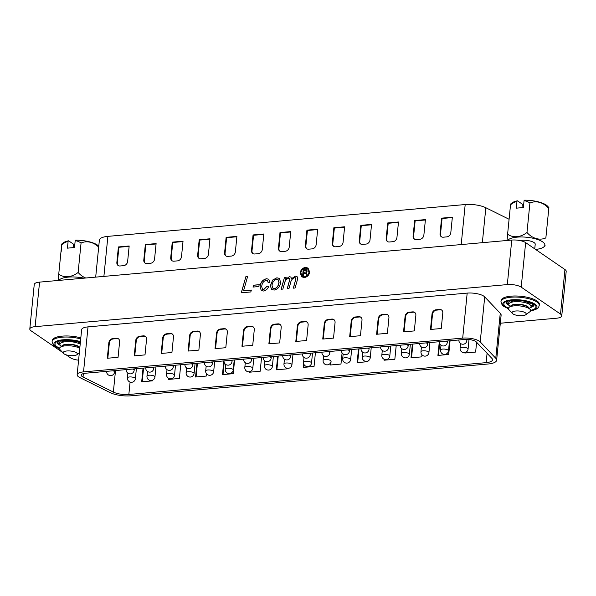 <?xml version="1.0" encoding="UTF-8"?>
<svg xmlns="http://www.w3.org/2000/svg" width="596" height="596" viewBox="0 0 596 596"><rect width="100%" height="100%" fill="white"/><g stroke="black" fill="none" stroke-linecap="round" stroke-linejoin="round"><path stroke-width="0.89" d="M530.626 310.441L531.26 310.821L530.619 310.605M532.779 303.789A12.643 4.083 5.7 0 1 530.798 305.614M39.559 282.124L35.119 326.645A10.281 3.323 -174.3 0 0 29.8 328.992L34.248 284.463A10.281 3.323 5.7 0 1 39.559 282.124L511.763 240.061A10.281 3.323 5.7 0 1 525.65 242.624L564.948 269.548A10.281 3.323 5.7 0 1 566.2 271.366L561.752 315.895A10.281 3.323 -174.3 0 0 560.508 314.07L564.948 269.548M304.504 276.797C306.977 276.328 308.475 274.771 308.989 272.111L307.558 268.692L305.368 268.155C302.872 268.617 301.375 270.182 300.853 272.849L302.261 276.239L304.601 276.864C307.082 276.395 308.572 274.838 309.086 272.178L307.611 268.729M306.664 272.491L307.104 275.099L306.068 275.188L306.091 273.84L305.063 273.199L303.647 273.326L303.439 275.426L302.634 275.494L303.2 269.817L306.702 269.772L307.163 271.038L306.612 272.454M306.165 275.255L305.957 273.296M282.862 289.097L281.118 289.254L284.478 277.341L286.222 277.185L285.618 279.308L289.336 276.7L290.774 277.021L291.615 278.637L295.37 276.164L297.002 276.484L297.717 278.727L295.065 288.01L293.321 288.166L295.884 278.786L295.519 277.796L294.767 277.647C292.427 278.436 291.034 280.18 290.58 282.884L288.963 288.553L287.22 288.71L289.775 279.375L288.747 278.183C286.363 279.017 284.925 280.813 284.426 283.554L282.862 289.097M289.433 278.354L288.747 278.183M263.618 289.589L267.06 286.222L268.751 286.281C267.753 288.986 265.987 290.572 263.477 291.027L261.309 290.55L260.02 286.728C260.474 282.385 262.635 279.718 266.501 278.734L268.736 279.196L269.906 282.303L268.17 282.66L267.41 280.455L266.189 280.187C263.402 281.238 261.912 283.413 261.719 286.721L262.516 289.328L263.715 289.656L267.06 286.222M250.804 291.951L241.268 292.8L245.925 276.492L247.668 276.335L243.555 290.766L251.37 290.066L250.804 291.951M35.119 326.645L507.315 284.59L511.763 240.061M258.709 286.564L252.995 287.071L253.561 285.186L259.275 284.679L258.709 286.564M274.205 290.073L271.657 289.485L270.316 285.789L272.715 280.001L276.872 277.81L279.278 278.332L280.679 282.28C280.18 286.512 278.027 289.112 274.205 290.073M305.428 267.418L308.013 268.051L309.674 272.044C309.078 275.158 307.327 276.991 304.422 277.535L301.822 276.887L300.168 272.916C300.771 269.794 302.522 267.962 305.428 267.418L308.065 268.088M561.752 315.895A10.281 3.323 -174.3 0 1 556.44 318.234L500.312 323.233M525.65 242.624L521.209 287.153L560.508 314.07M78.597 360.193A10.281 3.323 -174.3 0 1 70.35 357.734L66.074 354.799M62.587 352.415L31.052 330.81A10.281 3.323 -174.3 0 1 29.8 328.992M531.036 306.322A14.08 4.552 -174.3 0 0 533.889 304.675M506.362 301.926A14.08 4.552 -174.3 0 0 508.828 304.102M539.231 305.428A19.221 6.213 5.7 0 0 530.12 299.095A19.221 6.213 5.7 0 0 510.914 297.225A19.221 6.213 5.7 0 0 500.975 301.606L501.08 300.54A19.221 6.213 5.7 0 1 520.822 296.272A19.221 6.213 5.7 0 1 539.335 304.362L539.231 305.428C538.277 307.014 540.378 308.363 531.26 310.821M57.499 341.91A14.08 4.552 -174.3 0 0 59.972 344.086M80.721 338.923A19.221 6.213 5.7 0 0 62.058 337.202A19.221 6.213 5.7 0 0 52.113 341.59L52.224 340.525A19.221 6.213 5.7 0 1 80.825 337.858M60.345 343.438A12.643 4.083 5.7 0 1 58.758 341.255M509.2 303.461A12.643 4.083 5.7 0 1 507.621 301.278M521.209 287.153A10.281 3.323 -174.3 0 0 507.315 284.59M241.387 292.792L245.925 276.492M246.021 276.559L247.645 276.417M251.348 290.148L243.555 290.766M253.114 287.056L253.561 285.186M253.658 285.253L259.253 284.754M267.157 286.289L268.729 286.341M261.361 290.58L260.02 286.728M260.117 286.795C260.571 282.452 262.732 279.785 266.598 278.801L266.501 278.734M266.598 278.801L268.789 279.233M268.274 282.638L267.462 280.493M262.568 289.365L263.715 289.656M271.702 289.522L270.316 285.789M270.413 285.856L272.715 280.001M272.812 280.068L276.872 277.81M276.976 277.878L279.33 278.369M272.99 288.345L274.443 288.702C276.44 288.188 277.803 286.825 278.533 284.612L279.07 282.467L278.094 279.613M276.671 279.256C273.892 280.202 272.357 282.273 272.052 285.469L272.946 288.315L274.339 288.635C276.343 288.121 277.706 286.758 278.436 284.545L278.965 282.4L278.049 279.584L276.671 279.256M281.238 289.239L284.478 277.341M284.575 277.408L286.199 277.259M289.336 276.7L285.618 279.308M289.433 276.767L290.818 277.058M295.37 276.164L291.615 278.637M295.467 276.231L297.054 276.514M293.441 288.151L295.884 278.786M295.981 278.853L295.564 277.825M287.339 288.695L289.5 280.552M289.596 280.619L289.775 279.375M289.872 279.442L288.844 278.25M301.867 276.924L300.168 272.916M300.265 272.983C300.868 269.861 302.619 268.029 305.532 267.485M302.314 276.268L304.601 276.864M302.738 275.486L303.2 269.817M303.297 269.884L306.746 269.809M306.188 273.907L306.009 273.326M306.441 271.374L305.316 270.606L303.908 270.733L303.744 272.335L306.053 272.074L306.195 270.74M306.053 272.074L306.255 270.778M303.744 272.335L305.957 272.007M452.357 217.197L450.807 232.686A4.112 3.353 124.4 0 1 446.836 236.88L443.245 237.201A4.112 3.353 124.4 0 1 441.308 236.716A4.112 3.353 124.4 0 1 440.034 233.647L441.584 218.158L452.357 217.197M398.493 221.995L396.943 237.484A4.112 3.353 124.4 0 1 392.973 241.678L389.382 241.998A4.112 3.353 124.4 0 1 387.445 241.514A4.112 3.353 124.4 0 1 386.171 238.445L387.72 222.956L398.493 221.995M344.63 226.793L343.08 242.281A4.112 3.353 124.4 0 1 339.109 246.476L335.518 246.796A4.112 3.353 124.4 0 1 333.581 246.312A4.112 3.353 124.4 0 1 332.307 243.243L333.857 227.754L344.63 226.793M290.766 231.591L289.216 247.079A4.112 3.353 124.4 0 1 285.246 251.274L281.655 251.587A4.112 3.353 124.4 0 1 279.718 251.11A4.112 3.353 124.4 0 1 278.451 248.04L279.993 232.552L290.766 231.591M236.903 236.388L235.36 251.877A4.112 3.353 124.4 0 1 231.382 256.071L227.791 256.384A4.112 3.353 124.4 0 1 225.854 255.907A4.112 3.353 124.4 0 1 224.588 252.838L226.13 237.35L236.903 236.388M183.039 241.186L181.497 256.675A4.112 3.353 124.4 0 1 177.519 260.869L173.928 261.182A4.112 3.353 124.4 0 1 171.991 260.705A4.112 3.353 124.4 0 1 170.724 257.636L172.266 242.147L183.039 241.186M129.176 245.984L127.633 261.473A4.112 3.353 124.4 0 1 123.655 265.66L120.064 265.98A4.112 3.353 124.4 0 1 118.127 265.503A4.112 3.353 124.4 0 1 116.861 262.434L118.403 246.945L129.176 245.984M156.107 243.585L154.565 259.074A4.112 3.353 124.4 0 1 150.587 263.261L146.996 263.581A4.112 3.353 124.4 0 1 145.059 263.104A4.112 3.353 124.4 0 1 143.792 260.035L145.335 244.546L156.107 243.585M209.971 238.787L208.429 254.276A4.112 3.353 124.4 0 1 204.45 258.47L200.859 258.783A4.112 3.353 124.4 0 1 198.922 258.306A4.112 3.353 124.4 0 1 197.656 255.237L199.198 239.748L209.971 238.787M263.834 233.99L262.292 249.478A4.112 3.353 124.4 0 1 258.314 253.672L254.723 253.985A4.112 3.353 124.4 0 1 252.786 253.509A4.112 3.353 124.4 0 1 251.519 250.439L253.062 234.951L263.834 233.99M317.698 229.192L316.148 244.68A4.112 3.353 124.4 0 1 312.177 248.875L308.586 249.188A4.112 3.353 124.4 0 1 306.649 248.711A4.112 3.353 124.4 0 1 305.375 245.641L306.925 230.153L317.698 229.192M371.561 224.394L370.012 239.883A4.112 3.353 124.4 0 1 366.041 244.077L362.45 244.397A4.112 3.353 124.4 0 1 360.513 243.913A4.112 3.353 124.4 0 1 359.239 240.844L360.789 225.355L371.561 224.394M425.425 219.596L423.875 235.085A4.112 3.353 124.4 0 1 419.904 239.279L416.313 239.599A4.112 3.353 124.4 0 1 414.376 239.115A4.112 3.353 124.4 0 1 413.103 236.046L414.652 220.557L425.425 219.596M95.688 277.125L99.376 240.121A16.45 5.312 5.7 0 1 107.883 236.366L465.193 204.54A16.45 5.312 5.7 0 1 485.837 207.736L509.088 219.276M118.38 265.66A4.112 3.353 124.4 0 1 117.352 262.769L118.895 247.28L118.403 246.945M118.895 247.28L129.138 246.371M145.312 263.261A4.112 3.353 124.4 0 1 144.284 260.37L145.826 244.881L145.335 244.546M145.826 244.881L156.07 243.973M172.244 260.862A4.112 3.353 124.4 0 1 171.216 257.971L172.758 242.483L172.266 242.147M172.758 242.483L183.002 241.574M199.176 258.463A4.112 3.353 124.4 0 1 198.14 255.572L199.69 240.084L199.198 239.748M199.69 240.084L209.934 239.175M226.107 256.064A4.112 3.353 124.4 0 1 225.072 253.173L226.622 237.685L226.13 237.35M226.622 237.685L236.865 236.776M253.039 253.665A4.112 3.353 124.4 0 1 252.004 250.774L253.553 235.286L253.062 234.951M253.553 235.286L263.797 234.377M279.971 251.266A4.112 3.353 124.4 0 1 278.935 248.376L280.485 232.887L279.993 232.552M280.485 232.887L290.729 231.978M306.903 248.867A4.112 3.353 124.4 0 1 305.867 245.977L307.417 230.488L306.925 230.153M307.417 230.488L317.661 229.579M333.834 246.468A4.112 3.353 124.4 0 1 332.799 243.578L334.349 228.089L333.857 227.754M334.349 228.089L344.592 227.18M360.766 244.069A4.112 3.353 124.4 0 1 359.731 241.179L361.28 225.69L360.789 225.355M361.28 225.69L371.524 224.781M387.698 241.671A4.112 3.353 124.4 0 1 386.662 238.78L388.212 223.291L387.72 222.956M388.212 223.291L398.456 222.382M414.63 239.272A4.112 3.353 124.4 0 1 413.594 236.381L415.144 220.893L414.652 220.557M415.144 220.893L425.388 219.984M441.562 236.873A4.112 3.353 124.4 0 1 440.526 233.982L442.076 218.494L441.584 218.158M442.076 218.494L452.319 217.585M85.489 373.23A8.225 2.66 -174.3 0 0 81.242 375.108A8.225 2.66 -174.3 0 0 82.241 376.568A8.225 2.66 -174.3 0 0 83.03 377.022L113.359 392.079A12.337 3.986 -174.3 0 0 128.84 394.47L486.15 362.644A12.337 3.986 -174.3 0 0 492.527 359.828A12.337 3.986 -174.3 0 0 491.886 358.36L476.346 341.992A8.225 2.66 -174.3 0 0 464.657 339.459L85.489 373.23M78.65 376.888A12.337 3.986 -174.3 0 0 79.834 377.573L110.163 392.622A16.45 5.312 -174.3 0 0 130.807 395.811L488.117 363.992A16.45 5.312 -174.3 0 0 496.624 360.237A16.45 5.312 -174.3 0 0 495.768 358.278L480.22 341.91A12.337 3.986 -174.3 0 0 462.69 338.111L83.529 371.889A12.337 3.986 -174.3 0 0 77.145 374.698A12.337 3.986 -174.3 0 0 78.65 376.888M77.145 374.698L81.637 329.692A12.337 3.986 5.7 0 1 88.022 326.876L467.182 293.105A12.337 3.986 5.7 0 1 484.712 296.897L500.26 313.272A16.45 5.312 5.7 0 1 501.117 315.232L496.624 360.237M441.249 328.515L442.791 313.027A4.112 3.353 -55.6 0 0 441.524 309.95A4.112 3.353 -55.6 0 0 439.587 309.473L435.996 309.793A4.112 3.353 -55.6 0 0 432.018 313.988L430.476 329.469L441.249 328.515M414.317 330.914L415.859 315.426A4.112 3.353 -55.6 0 0 414.592 312.349A4.112 3.353 -55.6 0 0 412.655 311.872L409.065 312.192A4.112 3.353 -55.6 0 0 405.086 316.387L403.544 331.868L414.317 330.914M387.385 333.313L388.927 317.824A4.112 3.353 -55.6 0 0 387.661 314.748A4.112 3.353 -55.6 0 0 385.724 314.271L382.133 314.591A4.112 3.353 -55.6 0 0 378.155 318.785L376.612 334.267L387.385 333.313M360.453 335.712L361.995 320.223A4.112 3.353 -55.6 0 0 360.729 317.147A4.112 3.353 -55.6 0 0 358.792 316.67L355.201 316.99A4.112 3.353 -55.6 0 0 351.223 321.184L349.681 336.666L360.453 335.712M333.522 338.111L335.064 322.622A4.112 3.353 -55.6 0 0 333.797 319.545A4.112 3.353 -55.6 0 0 331.86 319.069L328.269 319.389A4.112 3.353 -55.6 0 0 324.291 323.583L322.749 339.064L333.522 338.111M306.59 340.51L308.132 325.021A4.112 3.353 -55.6 0 0 306.865 321.944A4.112 3.353 -55.6 0 0 304.928 321.467L301.338 321.788A4.112 3.353 -55.6 0 0 297.359 325.982L295.817 341.463L306.59 340.51M279.658 342.909L281.2 327.42A4.112 3.353 -55.6 0 0 279.934 324.343A4.112 3.353 -55.6 0 0 277.997 323.866L274.406 324.187A4.112 3.353 -55.6 0 0 270.428 328.381L268.885 343.862L279.658 342.909M252.726 345.308L254.269 329.819A4.112 3.353 -55.6 0 0 253.002 326.742A4.112 3.353 -55.6 0 0 251.065 326.265L247.474 326.586A4.112 3.353 -55.6 0 0 243.496 330.78L241.954 346.261L252.726 345.308M225.795 347.706L227.337 332.218A4.112 3.353 -55.6 0 0 226.07 329.141A4.112 3.353 -55.6 0 0 224.133 328.664L220.542 328.985A4.112 3.353 -55.6 0 0 216.564 333.179L215.022 348.66L225.795 347.706M198.863 350.105L200.405 334.617A4.112 3.353 -55.6 0 0 199.138 331.54A4.112 3.353 -55.6 0 0 197.201 331.063L193.611 331.383A4.112 3.353 -55.6 0 0 189.632 335.578L188.09 351.059L198.863 350.105M171.931 352.504L173.473 337.016A4.112 3.353 -55.6 0 0 172.207 333.939A4.112 3.353 -55.6 0 0 170.27 333.462L166.679 333.782A4.112 3.353 -55.6 0 0 162.701 337.977L161.158 353.458L171.931 352.504M119.61 341.813A4.112 3.353 -55.6 0 0 118.343 338.737A4.112 3.353 -55.6 0 0 116.406 338.26L112.815 338.58A4.112 3.353 -55.6 0 0 108.837 342.767L107.295 358.256L118.068 357.302L119.61 341.813M146.541 339.415A4.112 3.353 -55.6 0 0 145.275 336.338A4.112 3.353 -55.6 0 0 143.338 335.861L139.747 336.181A4.112 3.353 -55.6 0 0 135.769 340.376L134.227 355.857L144.999 354.903L146.541 339.415M450.069 340.763L448.699 354.464L437.926 355.425L439.297 341.717A4.008 4.008 0 0 0 441.033 345.285A4.008 4.008 0 0 0 447.291 342.372A4.008 1.296 -174.3 0 0 446.799 341.664A4.008 1.296 -174.3 0 0 445.689 341.15M396.206 345.561L394.835 359.261L384.062 360.222L384.159 359.269M342.089 352.884L340.972 364.059L330.199 365.02L330.393 363.128M287.168 368.261L287.108 368.857L276.335 369.818L277.706 356.11M234.615 359.947L233.245 373.655L222.472 374.616L223.843 360.908M180.752 364.745L179.381 378.453L168.608 379.414L168.713 378.363M152.516 380.233L152.449 380.851L141.677 381.812L143.047 368.105M206.536 373.804L206.313 376.054L195.54 377.015L196.911 363.307M261.547 357.548L260.176 371.256L249.404 372.217L249.448 371.777M315.411 352.757L314.04 366.458L303.267 367.419L303.647 363.612M367.97 360.975L367.903 361.66L357.131 362.621L358.501 348.913M421.975 354.821L421.767 356.862L410.994 357.824L412.365 344.115M476.606 342.268L475.63 352.065L464.858 353.026L464.902 352.571M118.582 338.923A4.112 3.353 -55.6 0 0 116.898 338.595L113.307 338.915A4.112 3.353 -55.6 0 0 109.329 343.11L107.824 358.211M142.206 381.768L143.576 368.06M169.137 379.369L169.219 378.579M196.069 376.97L197.44 363.262M223.001 374.571L224.215 362.405M249.933 372.172L249.985 371.651M276.864 369.773L278.235 356.065M303.796 367.374L304.072 364.625M330.728 364.975L331.085 361.243A4.008 1.296 -174.3 0 0 330.594 360.535A4.008 1.296 -174.3 0 0 325.178 359.53A4.008 1.296 -174.3 0 0 323.106 360.446L323.576 355.723M357.66 362.577L359.03 348.869M384.591 360.178L384.666 359.462M411.523 357.779L412.894 344.071M438.455 355.38L439.632 343.601M465.387 352.981L465.446 352.415M145.513 336.524A4.112 3.353 -55.6 0 0 143.83 336.196L140.239 336.517A4.112 3.353 -55.6 0 0 136.261 340.711L134.756 355.812M172.445 334.125A4.112 3.353 -55.6 0 0 170.761 333.797L167.171 334.118A4.112 3.353 -55.6 0 0 163.192 338.312L161.687 353.413M199.377 331.726A4.112 3.353 -55.6 0 0 197.693 331.398L194.102 331.719A4.112 3.353 -55.6 0 0 190.124 335.913L188.619 351.014M226.309 329.327A4.112 3.353 -55.6 0 0 224.625 328.999L221.034 329.32A4.112 3.353 -55.6 0 0 217.056 333.514L215.551 348.615M253.24 326.928A4.112 3.353 -55.6 0 0 251.557 326.601L247.966 326.921A4.112 3.353 -55.6 0 0 243.988 331.115L242.483 346.216M280.172 324.529A4.112 3.353 -55.6 0 0 278.488 324.202L274.898 324.522A4.112 3.353 -55.6 0 0 270.919 328.716L269.414 343.817M307.104 322.131A4.112 3.353 -55.6 0 0 305.42 321.803L301.829 322.123A4.112 3.353 -55.6 0 0 297.851 326.317L296.346 341.419M334.036 319.732A4.112 3.353 -55.6 0 0 332.352 319.404L328.761 319.724A4.112 3.353 -55.6 0 0 324.783 323.919L323.278 339.02M360.967 317.333A4.112 3.353 -55.6 0 0 359.284 317.005L355.693 317.325A4.112 3.353 -55.6 0 0 351.714 321.52L350.21 336.621M387.899 314.934A4.112 3.353 -55.6 0 0 386.215 314.606L382.625 314.926A4.112 3.353 -55.6 0 0 378.646 319.121L377.141 334.222M414.831 312.535A4.112 3.353 -55.6 0 0 413.147 312.207L409.556 312.527A4.112 3.353 -55.6 0 0 405.578 316.722L404.073 331.823M441.763 310.136A4.112 3.353 -55.6 0 0 440.079 309.808L436.488 310.129A4.112 3.353 -55.6 0 0 432.51 314.323L431.005 329.424M98.772 246.208A27.14 27.14 0 0 0 98.683 246.118A18.849 6.094 -174.3 0 0 97.386 245.038A18.849 6.094 -174.3 0 0 75.655 240.166A26.842 12.903 84.9 0 0 75.193 240.65L74.507 247.519L67.437 248.152L68.123 241.283A26.842 12.903 -95.1 0 1 68.592 240.799A18.849 6.094 -174.3 0 0 63.593 242.617A27.14 27.14 0 0 0 61.798 243.973L61.172 251.914M68.123 241.283A19.161 15.623 -55.6 0 0 61.679 244.755L61.798 243.973M61.753 342.357L60.896 341.426A11.175 3.606 5.7 0 1 60.449 340.756M62.222 342.022A9.149 2.958 5.7 0 1 66.901 340.152A9.149 2.958 5.7 0 1 67.318 340.122M79.834 347.818L79.492 347.446A9.149 2.958 -174.3 0 0 66.461 344.6A9.149 2.958 -174.3 0 0 62.379 345.732L60.315 347.23A11.175 3.606 5.7 0 1 65.307 345.844A11.175 3.606 5.7 0 1 79.789 348.25M61.813 346.149A9.149 2.958 5.7 0 1 66.491 344.279A9.149 2.958 5.7 0 1 79.857 347.602M63.519 353.428A7.122 2.302 -174.3 0 0 73.666 355.641A7.122 2.302 -174.3 0 0 76.847 354.754A7.122 2.302 -174.3 0 0 74.969 351.998A7.122 2.302 -174.3 0 0 66.856 350.977A7.122 2.302 -174.3 0 0 63.519 353.428L60.069 349.681A11.175 3.606 5.7 0 1 60.315 347.23M80.244 343.691L79.901 343.318A9.149 2.958 -174.3 0 0 66.871 340.472A9.149 2.958 -174.3 0 0 62.789 341.605L60.725 343.102A11.175 3.606 5.7 0 1 65.716 341.717A11.175 3.606 5.7 0 1 80.199 344.123M61.343 346.485L60.487 345.553A11.175 3.606 5.7 0 1 60.725 343.102M98.683 247.109A19.161 15.794 65.9 0 0 81.063 243.026A19.161 15.623 -55.6 0 0 75.193 240.65M75.759 340.964A9.149 2.958 5.7 0 1 80.266 343.475M73.114 247.645L73.464 244.136L68.592 240.799M73.576 247.608A9.149 2.958 5.7 0 1 73.144 247.362M61.679 244.755L58.736 274.182A19.161 15.623 -55.6 0 0 78.121 272.454A19.161 15.794 65.9 0 0 85.764 278.004M81.063 243.026L78.121 272.454M58.199 280.463L58.736 274.182M83.924 278.168A18.849 6.094 -174.3 0 0 58.877 280.403M519.988 240.568A9.149 2.958 5.7 0 1 521.738 240.315A9.149 2.958 5.7 0 1 530.88 241.209A9.149 2.958 5.7 0 1 535.215 244.218L534.754 248.86M524.055 200.673L523.37 207.542L516.3 208.168L516.985 201.299A19.161 15.623 -55.6 0 0 510.534 204.778L507.598 234.206A19.161 15.623 -55.6 0 0 526.983 232.477A19.161 15.794 65.9 0 0 545.861 237.908L548.804 208.481A19.161 15.794 65.9 0 0 529.918 203.05A19.161 15.623 -55.6 0 0 524.055 200.673A26.842 12.903 84.9 0 1 524.517 200.189A18.849 6.094 -174.3 0 1 546.249 205.061A18.849 6.094 -174.3 0 1 547.538 206.134A27.14 27.14 0 0 1 548.923 207.699M535.588 249.433A18.849 6.094 -174.3 0 0 543.44 247.206A18.849 6.094 -174.3 0 0 542.576 241.842A18.849 6.094 -174.3 0 0 523.355 237.014A18.849 6.094 -174.3 0 0 507.74 240.419M516.985 201.299A26.842 12.903 -95.1 0 1 517.447 200.815A18.849 6.094 -174.3 0 0 512.448 202.633A27.14 27.14 0 0 0 510.66 203.996L510.534 204.778M510.616 302.381L509.759 301.449A11.175 3.606 5.7 0 1 509.312 300.779M511.085 302.038A9.149 2.958 5.7 0 1 515.763 300.175A9.149 2.958 5.7 0 1 516.173 300.146M530.075 309.339L528.347 307.462A9.149 2.958 -174.3 0 0 515.324 304.616A9.149 2.958 -174.3 0 0 511.234 305.755L509.178 307.253A11.175 3.606 5.7 0 1 514.162 305.86A11.175 3.606 5.7 0 1 530.075 309.339A11.175 3.606 5.7 0 1 529.829 311.79L525.709 314.777A7.122 2.302 -174.3 0 0 523.824 312.021A7.122 2.302 -174.3 0 0 515.719 311A7.122 2.302 -174.3 0 0 512.381 313.444A7.122 2.302 -174.3 0 0 522.528 315.664A7.122 2.302 -174.3 0 0 525.709 314.777M510.668 306.165A9.149 2.958 5.7 0 1 515.354 304.303A9.149 2.958 5.7 0 1 528.823 307.976M512.381 313.444L508.932 309.704A11.175 3.606 5.7 0 1 509.178 307.253M530.485 305.212L528.764 303.334A9.149 2.958 -174.3 0 0 515.734 300.488A9.149 2.958 -174.3 0 0 511.651 301.628L509.587 303.126A11.175 3.606 5.7 0 1 514.579 301.732A11.175 3.606 5.7 0 1 530.485 305.212A11.175 3.606 5.7 0 1 530.239 307.663L529.218 308.408M510.198 306.508L509.342 305.577A11.175 3.606 5.7 0 1 509.587 303.126M524.614 300.987A9.149 2.958 5.7 0 1 529.233 303.848M531.222 302.962A11.175 3.606 5.7 0 1 530.656 303.535L529.628 304.28M521.977 207.669L522.327 204.16L517.447 200.815M522.431 207.624A9.149 2.958 5.7 0 1 522.007 207.378M529.918 203.05L526.983 232.477M548.804 208.481L545.861 237.908M507.062 240.479L507.598 234.206M531.215 310.643A17.165 5.543 -174.3 0 0 533.897 303.506A17.165 5.543 -174.3 0 0 511.703 299.833A17.165 5.543 -174.3 0 0 508.381 308.534M508.455 308.102A16.137 5.215 5.7 0 1 512.195 300.168A16.137 5.215 5.7 0 1 533.033 303.602A16.137 5.215 5.7 0 1 530.611 310.315M530.403 307.536A14.08 4.552 -174.3 0 0 534.105 304.981M80.453 341.62A17.165 5.543 -174.3 0 0 62.848 339.809A17.165 5.543 -174.3 0 0 59.518 348.518M59.6 348.086A16.137 5.215 5.7 0 1 63.332 340.152A16.137 5.215 5.7 0 1 80.408 342.015M80.393 342.171L63.712 340.264C55.07 341.635 57.946 342.327 57.209 342.193A14.08 4.552 -174.3 0 0 60.352 345.404M506.086 302.187A14.08 4.552 -174.3 0 0 509.215 305.42M465.193 204.54L461.2 244.561M107.883 236.366L103.89 276.388M485.837 207.736L482.343 242.684M117.352 262.769L116.861 262.434M144.284 260.37L143.792 260.035M171.216 257.971L170.724 257.636M198.14 255.572L197.656 255.237M225.072 253.173L224.588 252.838M252.004 250.774L251.519 250.439M278.935 248.376L278.451 248.04M305.867 245.977L305.375 245.641M332.799 243.578L332.307 243.243M359.731 241.179L359.239 240.844M386.662 238.78L386.171 238.445M413.594 236.381L413.103 236.046M440.526 233.982L440.034 233.647M460.097 348.243A4.008 4.008 0 0 0 461.818 351.953A4.008 4.008 0 0 0 468.076 349.04A4.008 1.296 -174.3 0 0 467.592 348.332A4.008 1.296 -174.3 0 0 462.168 347.334A4.008 1.296 -174.3 0 0 460.097 348.243L460.566 343.519M440.526 349.986A4.008 4.008 0 0 0 442.254 353.696A4.008 4.008 0 0 0 448.505 350.783A4.008 1.296 -174.3 0 0 448.021 350.075A4.008 1.296 -174.3 0 0 442.605 349.077A4.008 1.296 -174.3 0 0 440.526 349.986L441.003 345.263M420.955 351.729A4.008 4.008 0 0 0 422.683 355.44A4.008 4.008 0 0 0 428.934 352.527A4.008 1.296 -174.3 0 0 428.45 351.819A4.008 1.296 -174.3 0 0 423.033 350.82A4.008 1.296 -174.3 0 0 420.955 351.729L421.432 347.006A4.008 4.008 0 0 0 427.719 344.115A4.008 1.296 -174.3 0 0 427.228 343.408A4.008 1.296 -174.3 0 0 426.118 342.894M401.384 353.473A4.008 4.008 0 0 0 403.112 357.183A4.008 4.008 0 0 0 409.363 354.27A4.008 1.296 -174.3 0 0 408.878 353.562A4.008 1.296 -174.3 0 0 403.462 352.564A4.008 1.296 -174.3 0 0 401.384 353.473L401.86 348.749M381.82 355.216A4.008 4.008 0 0 0 383.541 358.926A4.008 4.008 0 0 0 389.791 356.013A4.008 1.296 -174.3 0 0 389.307 355.305A4.008 1.296 -174.3 0 0 383.891 354.307A4.008 1.296 -174.3 0 0 381.82 355.216L382.289 350.493M362.249 356.959A4.008 4.008 0 0 0 363.97 360.669A4.008 4.008 0 0 0 370.228 357.756A4.008 1.296 -174.3 0 0 369.736 357.049A4.008 1.296 -174.3 0 0 364.32 356.05A4.008 1.296 -174.3 0 0 362.249 356.959L362.718 352.236M342.678 358.703A4.008 4.008 0 0 0 344.399 362.413A4.008 4.008 0 0 0 350.657 359.5A4.008 1.296 -174.3 0 0 350.165 358.792A4.008 1.296 -174.3 0 0 344.749 357.794A4.008 1.296 -174.3 0 0 342.678 358.703L343.147 353.979M303.535 362.189A4.008 4.008 0 0 0 305.256 365.899A4.008 4.008 0 0 0 311.514 362.986A4.008 1.296 -174.3 0 0 311.023 362.279A4.008 1.296 -174.3 0 0 305.606 361.273A4.008 1.296 -174.3 0 0 303.535 362.189L304.005 357.466M283.964 363.933A4.008 4.008 0 0 0 285.693 367.643A4.008 4.008 0 0 0 291.943 364.73A4.008 1.296 -174.3 0 0 291.459 364.022A4.008 1.296 -174.3 0 0 286.035 363.016A4.008 1.296 -174.3 0 0 283.964 363.933L284.441 359.209M264.393 365.676A4.008 4.008 0 0 0 266.121 369.378A4.008 4.008 0 0 0 272.372 366.473A4.008 1.296 -174.3 0 0 271.888 365.765A4.008 1.296 -174.3 0 0 266.472 364.759A4.008 1.296 -174.3 0 0 264.393 365.676L264.87 360.952M244.822 367.419A4.008 4.008 0 0 0 246.55 371.122A4.008 4.008 0 0 0 252.801 368.216A4.008 1.296 -174.3 0 0 252.317 367.509A4.008 1.296 -174.3 0 0 246.9 366.503A4.008 1.296 -174.3 0 0 244.822 367.419L245.299 362.696M225.258 369.162A4.008 4.008 0 0 0 226.979 372.865A4.008 4.008 0 0 0 233.23 369.96A4.008 1.296 -174.3 0 0 232.745 369.252A4.008 1.296 -174.3 0 0 227.329 368.246A4.008 1.296 -174.3 0 0 225.258 369.162L225.728 364.439M205.687 370.906A4.008 4.008 0 0 0 207.408 374.608A4.008 4.008 0 0 0 213.659 371.703A4.008 1.296 -174.3 0 0 213.174 370.995A4.008 1.296 -174.3 0 0 207.758 369.989A4.008 1.296 -174.3 0 0 205.687 370.906L206.156 366.182M186.116 372.649A4.008 4.008 0 0 0 187.837 376.352A4.008 4.008 0 0 0 194.095 373.446A4.008 1.296 -174.3 0 0 193.603 372.738A4.008 1.296 -174.3 0 0 188.187 371.733A4.008 1.296 -174.3 0 0 186.116 372.649L186.585 367.926M166.545 374.392A4.008 4.008 0 0 0 168.266 378.095A4.008 4.008 0 0 0 174.524 375.189A4.008 1.296 -174.3 0 0 174.032 374.482A4.008 1.296 -174.3 0 0 168.616 373.476A4.008 1.296 -174.3 0 0 166.545 374.392L167.014 369.669M154.461 376.225A4.008 1.296 -174.3 0 0 149.045 375.219A4.008 1.296 -174.3 0 0 146.974 376.136A4.008 4.008 0 0 0 148.695 379.838A4.008 4.008 0 0 0 154.953 376.933A4.008 1.296 -174.3 0 0 154.461 376.225M458.868 339.973A4.008 4.008 0 0 0 460.604 343.542A4.008 4.008 0 0 0 466.854 340.629A4.008 1.296 -174.3 0 0 466.37 339.921A4.008 1.296 -174.3 0 0 465.29 339.415M400.154 345.203A4.008 4.008 0 0 0 401.89 348.772A4.008 4.008 0 0 0 408.148 345.859A4.008 1.296 -174.3 0 0 407.657 345.151A4.008 1.296 -174.3 0 0 406.547 344.637M380.591 346.947A4.008 4.008 0 0 0 382.319 350.515A4.008 4.008 0 0 0 388.577 347.602A4.008 1.296 -174.3 0 0 388.085 346.894A4.008 1.296 -174.3 0 0 386.983 346.38M361.02 348.69A4.008 4.008 0 0 0 362.755 352.258A4.008 4.008 0 0 0 369.006 349.345A4.008 1.296 -174.3 0 0 368.522 348.638A4.008 1.296 -174.3 0 0 367.412 348.124M341.448 350.433A4.008 4.008 0 0 0 343.184 354.002A4.008 4.008 0 0 0 349.435 351.089A4.008 1.296 -174.3 0 0 348.951 350.381A4.008 1.296 -174.3 0 0 347.84 349.867M321.877 352.176A4.008 4.008 0 0 0 323.613 355.745A4.008 4.008 0 0 0 329.864 352.832A4.008 1.296 -174.3 0 0 329.379 352.124A4.008 1.296 -174.3 0 0 328.269 351.61M302.306 353.92A4.008 4.008 0 0 0 304.042 357.488A4.008 4.008 0 0 0 310.293 354.575A4.008 1.296 -174.3 0 0 309.808 353.868A4.008 1.296 -174.3 0 0 308.698 353.353M282.735 355.663A4.008 4.008 0 0 0 284.471 359.232A4.008 4.008 0 0 0 290.721 356.319A4.008 1.296 -174.3 0 0 290.237 355.611A4.008 1.296 -174.3 0 0 289.127 355.097M263.164 357.406A4.008 4.008 0 0 0 264.9 360.975A4.008 4.008 0 0 0 271.158 358.062A4.008 1.296 -174.3 0 0 270.666 357.354A4.008 1.296 -174.3 0 0 269.556 356.84M243.593 359.15A4.008 4.008 0 0 0 245.329 362.718A4.008 4.008 0 0 0 251.587 359.805A4.008 1.296 -174.3 0 0 251.095 359.097A4.008 1.296 -174.3 0 0 249.985 358.583M224.022 360.893A4.008 4.008 0 0 0 225.757 364.461A4.008 4.008 0 0 0 232.015 361.548A4.008 1.296 -174.3 0 0 231.524 360.841A4.008 1.296 -174.3 0 0 230.414 360.327M204.458 362.636A4.008 4.008 0 0 0 206.186 366.205A4.008 4.008 0 0 0 212.444 363.292A4.008 1.296 -174.3 0 0 211.952 362.584A4.008 1.296 -174.3 0 0 210.85 362.07M184.887 364.38A4.008 4.008 0 0 0 186.623 367.948A4.008 4.008 0 0 0 192.873 365.035A4.008 1.296 -174.3 0 0 192.389 364.327A4.008 1.296 -174.3 0 0 191.279 363.813M165.316 366.123A4.008 4.008 0 0 0 167.051 369.691A4.008 4.008 0 0 0 173.302 366.778A4.008 1.296 -174.3 0 0 172.818 366.071A4.008 1.296 -174.3 0 0 171.708 365.557M145.744 367.866A4.008 4.008 0 0 0 147.48 371.435A4.008 4.008 0 0 0 153.731 368.522A4.008 1.296 -174.3 0 0 153.246 367.814A4.008 1.296 -174.3 0 0 152.136 367.3M126.173 369.609A4.008 4.008 0 0 0 127.909 373.178A4.008 4.008 0 0 0 134.16 370.265A4.008 1.296 -174.3 0 0 133.675 369.557A4.008 1.296 -174.3 0 0 132.565 369.043M134.89 377.968A4.008 1.296 -174.3 0 0 129.474 376.963A4.008 1.296 -174.3 0 0 127.402 377.879A4.008 4.008 0 0 0 129.123 381.582A4.008 4.008 0 0 0 135.381 378.676A4.008 1.296 -174.3 0 0 134.89 377.968M106.602 371.353A4.008 4.008 0 0 0 108.338 374.921A4.008 4.008 0 0 0 114.588 372.008A4.008 1.296 -174.3 0 0 114.104 371.301A4.008 1.296 -174.3 0 0 112.994 370.786M462.69 338.111L467.182 293.105M480.22 341.91L484.712 296.897M83.529 371.889L88.022 326.876M495.768 358.278L500.26 313.272M128.84 394.47L130.077 382.066M486.15 362.644L487.081 353.301M83.03 377.022L83.373 373.588M113.359 392.079L115.512 370.556M109.329 343.11L108.837 342.767M113.307 338.915L112.815 338.58M116.898 338.595L116.406 338.26M136.261 340.711L135.769 340.376M140.239 336.517L139.747 336.181M143.83 336.196L143.338 335.861M170.761 333.797L170.27 333.462M167.171 334.118L166.679 333.782M163.192 338.312L162.701 337.977M197.693 331.398L197.201 331.063M194.102 331.719L193.611 331.383M190.124 335.913L189.632 335.578M224.625 328.999L224.133 328.664M221.034 329.32L220.542 328.985M217.056 333.514L216.564 333.179M251.557 326.601L251.065 326.265M247.966 326.921L247.474 326.586M243.988 331.115L243.496 330.78M278.488 324.202L277.997 323.866M274.898 324.522L274.406 324.187M270.919 328.716L270.428 328.381M305.42 321.803L304.928 321.467M301.829 322.123L301.338 321.788M297.851 326.317L297.359 325.982M332.352 319.404L331.86 319.069M328.761 319.724L328.269 319.389M324.783 323.919L324.291 323.583M359.284 317.005L358.792 316.67M355.693 317.325L355.201 316.99M351.714 321.52L351.223 321.184M386.215 314.606L385.724 314.271M382.625 314.926L382.133 314.591M378.646 319.121L378.155 318.785M413.147 312.207L412.655 311.872M409.556 312.527L409.065 312.192M405.578 316.722L405.086 316.387M440.079 309.808L439.587 309.473M436.488 310.129L435.996 309.793M432.51 314.323L432.018 313.988M506.086 302.12L506.064 302.209C506.809 302.351 503.933 301.658 512.575 300.28C519.548 299.87 525.724 300.742 531.103 302.91L534.113 304.914M52.113 341.59L53.253 344.898L54.825 346.343L59.54 348.712M500.975 301.606L502.108 304.921L503.68 306.359L508.395 308.728M323.106 360.446A4.008 4.008 0 0 0 324.827 364.156A4.008 4.008 0 0 0 331.085 361.243M146.974 376.136L147.443 371.412M419.726 343.46A4.008 4.008 0 0 0 421.461 347.028M127.402 377.879L127.872 373.156M114.588 372.008L114.73 370.63M135.381 378.676L136.38 368.7M134.16 370.265L134.301 368.887M153.731 368.522L153.872 367.143M173.302 366.778L173.443 365.4M192.873 365.035L193.015 363.657M212.444 363.292L212.578 361.914M232.015 361.548L232.149 360.17M251.587 359.805L251.721 358.427M271.158 358.062L271.292 356.684M290.721 356.319L290.863 354.94M310.293 354.575L310.434 353.197M329.864 352.832L330.005 351.454M349.435 351.089L349.576 349.71M369.006 349.345L369.147 347.967M388.577 347.602L388.711 346.224M408.148 345.859L408.282 344.481M427.719 344.115L427.853 342.737M447.291 342.372L447.425 340.994M466.854 340.629L466.981 339.392M154.953 376.933L155.943 366.957M174.524 375.189L175.515 365.214M194.095 373.446L195.086 363.471M213.659 371.703L214.657 361.727M233.23 369.96L234.228 359.984M252.801 368.216L253.799 358.241M272.372 366.473L273.37 356.497M291.943 364.73L292.941 354.754M311.514 362.986L312.513 353.011M350.657 359.5L351.647 349.524M370.228 357.756L371.219 347.781M389.791 356.013L390.79 346.038M409.363 354.27L410.361 344.294M428.934 352.527L429.932 342.551M448.505 350.783L449.503 340.808M468.076 349.04L469.022 339.526M76.847 354.754L79.32 352.966M543.44 247.206A27.14 27.14 0 0 0 545.236 245.843"/></g></svg>
